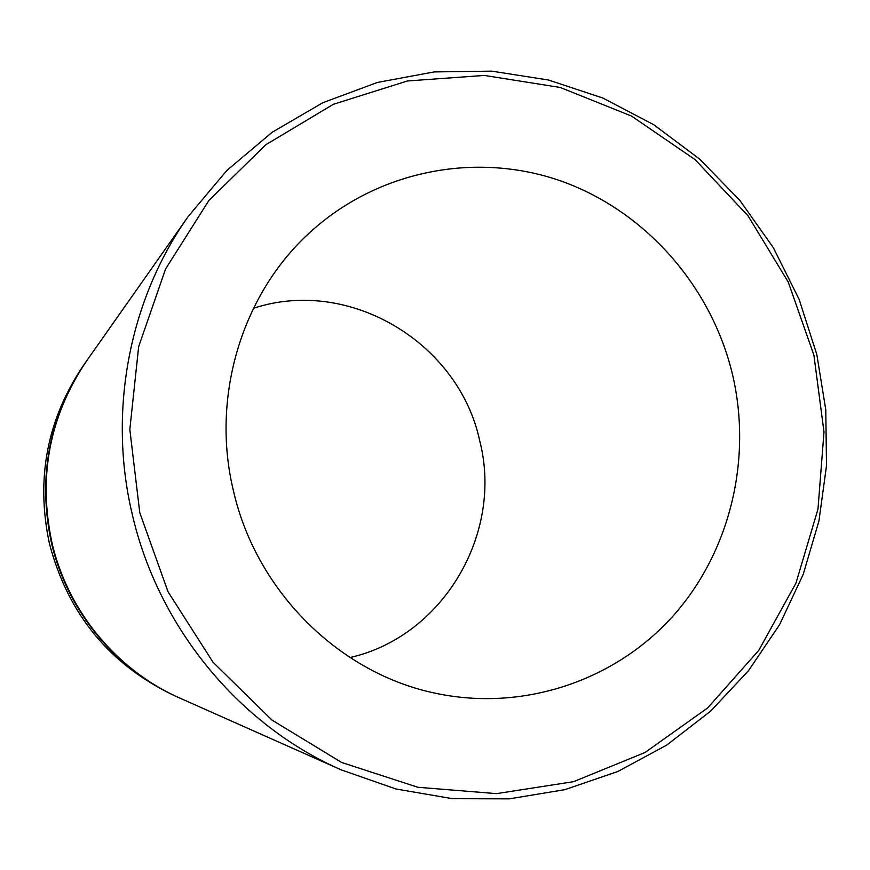 <?xml version="1.0" encoding="UTF-8"?>
<svg xmlns="http://www.w3.org/2000/svg" width="870" height="870" viewBox="0 0 870 870"><rect width="100%" height="100%" fill="white"/><g stroke="black" fill="none" stroke-linecap="round" stroke-linejoin="round"><path stroke-width="1.3" d="M813.907 355.167L788.22 282.01L748.048 215.825L695.065 159.612L631.544 116.08L560.226 87.457L484.329 75.429L407.432 80.975L333.34 104.302L265.926 144.681L208.909 200.437L165.605 268.928L138.656 346.662L129.826 429.465L139.776 512.724L168.041 591.774L212.987 662.179L271.973 720.066L341.562 762.435L417.807 787.263L496.498 793.636L573.526 781.684L645.061 752.474L707.712 707.886L758.716 650.445L795.963 583.107L817.974 509.167L823.999 432.02L813.907 355.167M132.305 514.562C107.652 411.434 129.315 299.476 188.246 216.445L226.82 170.487L272.169 132.262L322.857 102.703L377.395 82.454L434.206 71.916L491.724 71.144L548.437 79.996L602.888 98.06L653.751 124.725L699.795 159.21L739.968 200.557L773.343 247.689L799.16 299.454L816.832 354.568L825.782 409.792L826.5 465.678L818.942 520.967L803.206 574.385L779.574 624.703L748.504 670.683L710.594 711.182L666.681 745.122L617.7 771.559L564.804 789.677L509.276 798.856L452.487 798.682L395.948 788.981L341.171 769.852C239.217 725.188 158.329 627.531 132.305 514.562M86.163 361.561L83.596 365.204C47.034 419.275 35.637 478.75 49.427 543.619C68.056 614.34 109.914 665.104 174.979 695.924L179.057 697.74C116.178 670.139 67.153 611.099 51.45 542.913C37.432 476.956 49.003 416.502 86.163 361.561L86.489 361.094M233.443 490.832C256.345 591.861 340.213 674.196 436.751 693.51C523.599 711.584 614.416 680.753 672.325 616.83C730.028 552.57 752.528 459.414 732.442 374.209C711.203 285.817 644.953 210.529 560.302 180.764C475.64 151.347 377.221 170.422 309.459 232.866C241.762 294.538 210.681 397.231 233.443 490.832M349.979 657.557C443.482 636.405 503.599 533.049 479.718 440.807C458.86 342.747 349.272 276.649 253.464 308.284M341.171 769.852L180.101 698.197C116.961 670.487 67.73 611.208 51.961 542.728C37.889 476.499 49.514 415.795 86.815 360.626L188.246 216.445"/></g></svg>
